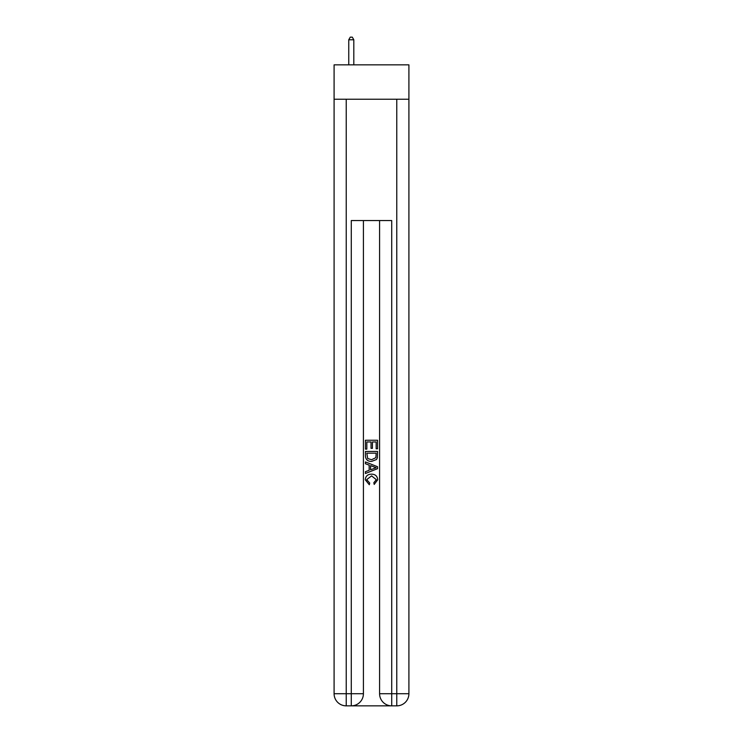 <?xml version="1.0" encoding="UTF-8"?>
<svg xmlns="http://www.w3.org/2000/svg" width="743" height="743" viewBox="0 0 743 743"><rect width="100%" height="100%" fill="white"/><g stroke="black" fill="none" stroke-linecap="round" stroke-linejoin="round"><path stroke-width="1.11" d="M408.91 99.228L408.91 64.855L334.09 64.855L334.09 99.228L408.91 99.228L408.91 693.721L396.771 693.721L396.771 99.228M352.191 705.85L390.809 705.85M391.719 705.85L391.719 693.721L379.589 693.721A12.129 12.129 0 0 0 391.719 705.85L396.771 705.85L396.771 693.721L391.719 693.721L391.719 220.55L351.281 220.55L351.281 693.721L334.09 693.721L334.09 99.228M363.411 220.55L363.411 693.721A12.129 12.129 0 0 1 351.281 705.85L346.229 705.85A12.129 12.129 0 0 1 334.09 693.721M379.589 693.721L379.589 220.55M396.771 705.85A12.129 12.129 0 0 0 408.91 693.721M365.435 449.125L365.435 440.255L377.565 440.255L377.565 448.809L376.162 448.809L376.162 441.974L372.429 441.974L372.429 448.345L371.036 448.345L371.036 441.974L366.838 441.974L366.838 449.125L365.435 449.125M365.435 455.803L365.435 451.456L377.565 451.456L377.388 457.753L376.525 459.518L371.565 461.412C367.683 461.431 365.64 459.555 365.435 455.803M366.838 453.165L367.692 458.533L371.593 459.703L375.912 457.632L376.162 453.165L366.838 453.165M365.435 463.743L365.435 461.932L377.565 466.743L377.565 468.675L365.435 473.495L365.435 471.675L369.169 470.3L369.169 465.127L365.435 463.743M373.924 466.883L370.571 465.638L370.571 469.78L376.162 467.709L373.924 466.883M366.68 479.634L369.717 483.034L369.317 484.742L365.277 479.792C365.602 476.068 367.711 474.192 371.593 474.164C375.317 474.248 377.36 476.114 377.723 479.755L374.193 484.436L373.831 482.718L376.32 479.672L371.593 475.882L366.68 479.634M353.807 64.855L353.807 39.778L348.755 39.778L348.755 64.855M348.755 39.778L350.269 37.15L352.293 37.15L353.807 39.778M346.229 99.228L346.229 705.85M363.411 693.721L351.281 693.721L351.281 705.85"/></g></svg>
